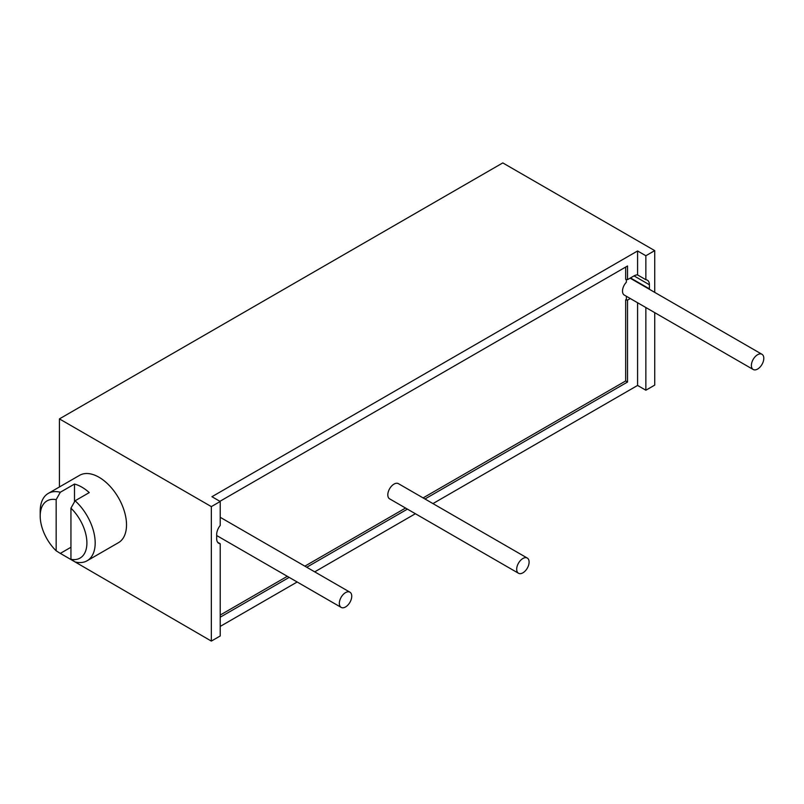 <?xml version="1.0" encoding="UTF-8"?>
<svg xmlns="http://www.w3.org/2000/svg" width="804" height="804" viewBox="0 0 804 804"><rect width="100%" height="100%" fill="white"/><g stroke="black" fill="none" stroke-linecap="round" stroke-linejoin="round"><path stroke-width="1.21" d="M637.582 274.938L645.863 279.712L645.863 255.742L654.727 250.627L502.791 162.91L59.416 418.894L211.341 506.61L220.216 501.495L211.934 496.711L637.582 250.969L637.582 274.938A10.03 5.789 120 0 0 634.034 275.883L627.532 279.641L625.673 279.35L625.673 267.059M645.863 255.742L637.582 250.969M220.216 501.495L220.216 525.454A10.03 5.789 120 0 0 216.668 534.6L216.668 538.7A10.03 5.789 120 0 0 218.748 543.293A10.03 5.789 120 0 0 220.216 543.745L220.216 635.974L211.341 641.089L211.341 506.61M626.356 296.264L626.356 299.44L625.673 299.832L625.673 380.955L423.105 497.907M405.548 508.048L304.867 566.167M287.309 576.307L220.216 615.05M349.931 592.186A8.774 5.065 120 0 0 343.167 594.538A8.774 5.065 120 0 0 339.338 603.372A8.774 5.065 120 0 0 341.157 607.392A8.774 5.065 120 0 0 347.921 605.04A8.774 5.065 120 0 0 351.75 596.206A8.774 5.065 120 0 0 349.931 592.186L221.06 517.786A8.774 5.065 120 0 0 220.216 517.454M753.207 369.498A8.774 5.065 120 0 0 759.971 367.147A8.774 5.065 120 0 0 763.8 358.313A8.774 5.065 120 0 0 761.981 354.293A8.774 5.065 120 0 0 755.217 356.644A8.774 5.065 120 0 0 751.388 365.478A8.774 5.065 120 0 0 753.207 369.498L624.326 295.088A8.774 5.065 120 0 1 622.507 291.068A8.774 5.065 120 0 1 626.356 282.224L626.356 279.46M527.283 558.056L398.412 483.656A8.774 5.065 120 0 0 391.648 486.008A8.774 5.065 120 0 0 387.809 494.842A8.774 5.065 120 0 0 389.628 498.852L518.51 573.262A8.774 5.065 120 0 0 525.273 570.91A8.774 5.065 120 0 0 529.102 562.076A8.774 5.065 120 0 0 527.283 558.056A8.774 5.065 120 0 0 520.52 560.408A8.774 5.065 120 0 0 516.691 569.242A8.774 5.065 120 0 0 518.51 573.262M625.673 380.955L627.532 382.031L424.964 498.982M407.407 509.123L306.736 567.242M289.179 577.383L220.216 617.201M625.673 299.832L627.532 300.113L627.532 382.031M627.532 300.113L630.286 298.535M219.914 501.324L627.532 265.983L627.532 279.641M649.401 289.289A10.03 5.789 120 0 0 649.411 288.857L649.411 284.757A10.03 5.789 120 0 0 647.331 280.164A10.03 5.789 120 0 0 645.863 279.712M654.727 250.627L654.727 292.375M654.727 312.645L654.727 385.106L645.863 390.221L645.863 307.52M637.582 302.746L637.582 385.448L432.944 503.595M645.863 390.221L637.582 385.448M415.387 513.726L314.716 571.855M297.158 581.995L220.216 626.416M59.416 552.851L211.341 641.089M217.613 542.238L220.216 543.745M59.416 418.894L59.416 486.983M48.25 493.425A38.873 22.442 -120 0 1 60.3 492.249L74.491 484.058A38.873 22.442 -120 0 1 81.877 487.154A38.873 22.442 -120 0 1 89.264 492.591L75.084 500.781A38.873 22.442 60 0 1 87.123 560.76L118.459 542.67A38.873 22.442 -120 0 0 124.419 511.515A38.873 22.442 -120 0 0 99.023 477.254A38.873 22.442 -120 0 0 79.586 475.335L48.25 493.425A38.873 22.442 -120 0 0 40.2 511.223L40.2 515.997A33.024 19.065 -120 0 0 56.159 550.79L60.3 553.403L70.943 547.253M87.123 560.76A38.873 22.442 60 0 1 75.084 561.936L70.943 559.323L70.943 508.168L75.084 500.781M74.491 484.058L74.491 501.837M70.943 508.168A33.024 19.065 60 0 1 86.902 542.961A33.024 19.065 60 0 1 70.943 559.323M60.3 492.249L56.159 499.636L56.159 550.79M56.159 499.636A33.024 19.065 -120 0 0 40.2 515.997M634.034 275.883L649.411 284.757M630.487 277.933L649.411 288.857M630.105 278.154L761.981 354.293M216.668 535.524L341.157 607.392"/></g></svg>
